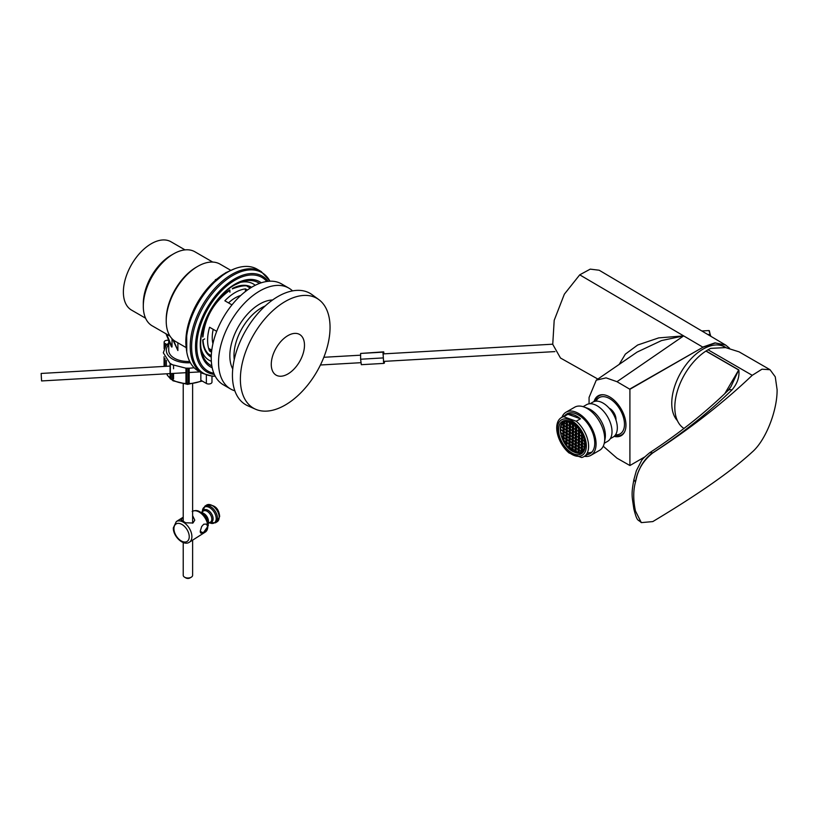 <?xml version="1.0" encoding="UTF-8"?>
<svg xmlns="http://www.w3.org/2000/svg" width="818" height="818" viewBox="0 0 818 818"><rect width="100%" height="100%" fill="white"/><g stroke="black" fill="none" stroke-linecap="round" stroke-linejoin="round"><path stroke-width="1.23" d="M726.098 347.66A44.152 25.491 120 0 0 725.045 346.996A44.152 25.491 120 0 0 691.026 358.816A44.152 25.491 120 0 0 671.762 403.243A44.152 25.491 120 0 0 677.406 420.667M614.124 436.372A23.016 13.282 -120 0 0 621.199 435.667A23.016 13.282 -120 0 0 625.964 425.125A23.016 13.282 -120 0 0 615.923 401.965A23.016 13.282 -120 0 0 598.183 395.8A23.016 13.282 -120 0 0 594.032 401.577M619.195 364.409L625.351 354.133L637.662 345.022L658.715 337.885L683.654 335.891L579.727 274.838L590.248 269.132L599.175 270.226L725.525 344.991L714.993 342.854L702.713 347.088L683.654 335.891L661.506 340.574L637.11 352.088L596.271 380.155L589.072 397.415L589.072 403.826M579.727 274.838L564.348 294.183L554.195 320.319L552.743 344.327L560.483 358.018L597.856 379.061M603.244 446.209L616.987 458.182L629.911 465.524L644.717 456.945M729.533 348.233L725.658 345.063L715.259 343.008L702.969 347.241L629.911 389.286L616.987 381.699L606.097 377.865L596.271 380.155M629.911 389.286L629.911 465.524M726.047 347.65A44.152 25.491 120 0 0 724.912 346.914M677.284 420.401A43.957 25.378 -60 0 1 674.451 416.342M715.658 344.961A43.957 25.378 -60 0 1 724.687 346.996L725.719 347.609M635.433 510.964L633.878 509.031C637.324 522.528 637.805 518.99 641.271 522.59L635.453 510.964C633.173 500.054 633.173 490.442 635.453 482.16C633.173 490.442 633.173 500.043 635.433 510.964L641.322 522.62L652.795 521.587C698.664 494.082 731.813 470.892 752.233 452.017C765.863 440.227 777.356 410.442 777.1 389.675L775.26 376.812L770.024 369.705L761.987 369.194L752.233 375.319L708.02 349.787A46.963 27.117 -60 0 1 710.678 348.376L725.535 347.589L739.083 351.842L770.024 369.705M683.96 428.458A46.963 27.117 -60 0 1 674.809 407.313A46.963 27.117 -60 0 1 705.924 351.075A5.634 3.252 -60 0 1 706.057 350.994L738.828 369.92C739.646 376.955 737.345 383.632 731.926 389.961C708.848 412.384 682.457 433.356 652.733 452.865L652.795 452.906C689.983 428.847 723.132 402.988 752.233 375.319M652.795 452.906C643.122 460.636 637.345 470.391 635.453 482.16L633.899 479.553M706.057 350.994L708.02 349.787M724.799 393.642L738.695 370.002L705.924 351.075M731.926 389.961A5.634 3.804 -134.2 0 0 728.112 390.452L730.924 386.689L738.695 370.002A5.634 3.252 120 0 1 738.828 369.92M728.112 390.452L728.112 390.452C705.32 412.609 679.206 433.356 649.758 452.691L652.733 452.865C648.306 455.749 644.42 460.105 641.077 465.943C636.588 475.084 637.171 475.739 635.433 482.15M584.89 442.313A18.783 10.849 60 0 1 581.23 453.857A18.783 10.849 60 0 1 567.907 449.972A18.783 10.849 60 0 1 558.776 432.875A18.783 10.849 60 0 1 562.436 421.321A18.783 10.849 60 0 1 575.76 425.207A18.783 10.849 60 0 1 584.89 442.313M586.097 442.743A20.522 11.851 -120 0 0 569.164 419.583A20.522 11.851 -120 0 0 557.569 432.436A20.522 11.851 -120 0 0 574.502 455.606A20.522 11.851 -120 0 0 586.097 442.743M588.326 442.773A22.546 13.016 -120 0 0 576.23 421.239L563.704 416.72A22.546 13.016 -120 0 0 561.383 417.589A22.546 13.016 -120 0 0 556.986 431.454A22.546 13.016 -120 0 0 569.083 452.988L581.608 457.518A22.546 13.016 -120 0 0 583.929 456.638A22.546 13.016 -120 0 0 588.326 442.773M563.704 416.72L567.937 414.276A22.546 13.016 60 0 1 580.453 418.806L576.23 421.239M580.453 418.806L567.937 414.276A22.546 13.016 -120 0 1 569.543 412.896L561.383 417.589M581.506 450.503L580.535 451.066L581.005 452.344L579.41 452.855L577.999 451.444L577.661 452.937L572.375 451.086L567.14 446.546A17.383 10.031 60 0 1 565.442 444.358L565.913 444.092M567.14 446.546L566.884 444.685L565.442 444.358L563.919 441.955A17.383 10.031 60 0 1 562.58 439.307L562.835 439.154M560.964 434.072L560.872 434.123A17.383 10.031 60 0 1 560.483 431.587L560.432 430.789A17.383 10.031 60 0 1 560.483 428.52L560.565 427.804A17.383 10.031 60 0 1 561.066 425.8L562.958 422.814A17.383 10.031 60 0 1 564.011 422.047A17.383 10.031 60 0 1 564.389 421.843L565.984 421.331A17.383 10.031 60 0 1 567.733 421.25L574.42 424.041M565.862 420.442A17.843 10.307 -120 0 0 565.565 420.605L564.103 421.444A17.843 10.307 60 0 1 567.62 420.616M584.451 440.084L583.888 440.82L584.962 443.397A17.383 10.031 60 0 1 584.982 444.563A17.383 10.031 60 0 1 584.911 445.667L584.819 446.383A17.383 10.031 60 0 1 584.328 448.387L584.349 448.325M575.371 446.771L574.4 447.334L576.097 449.522L576.7 448.734L576.158 447.252L575.003 446.556L574.4 447.334M581.854 435.37L580.882 435.933L582.59 438.121L583.183 437.333L582.641 435.851L581.486 435.145L580.882 435.933M578.582 442.589L577.61 443.151L579.308 445.329L579.911 444.542L579.359 443.059L578.214 442.364L577.61 443.151M563.387 427.211L562.416 427.773L564.113 429.961L564.717 429.174L564.164 427.691L563.019 426.986L562.416 427.773M569.451 433.969L568.479 434.532L570.177 436.71L570.78 435.933L570.228 434.44L569.083 433.744L568.479 434.532M578.796 433.509L577.825 434.072L579.522 436.25L580.115 435.473L579.573 433.98L578.418 433.284L577.825 434.072M575.443 443.755L574.471 444.307L576.169 446.495L576.772 445.708L576.22 444.225L575.074 443.53L574.471 444.307M578.725 436.536L577.753 437.098L579.451 439.276L580.054 438.499L579.502 437.006L578.346 436.311L577.753 437.098M566.312 435.135L565.34 435.687L567.038 437.875L567.641 437.088L567.099 435.605L565.944 434.91L565.34 435.687M569.175 446.076L568.203 446.638L569.901 448.816L570.504 448.029L569.952 446.546L568.796 445.851L568.203 446.638M569.594 427.916L568.622 428.479L570.32 430.657L570.923 429.879L570.371 428.387L569.226 427.691L568.622 428.479M569.236 443.049L568.265 443.612L569.972 445.79L570.565 445.002L570.023 443.52L568.868 442.824L568.265 443.612M569.727 421.863L568.755 422.425L570.463 424.603L571.056 423.826L570.514 422.344L569.359 421.638L568.755 422.425M572.733 426.751L571.762 427.313L573.459 429.501L574.062 428.714L573.51 427.231L572.355 426.526L571.762 427.313M566.455 429.082L565.483 429.644L567.181 431.822L567.784 431.035L567.232 429.552L566.087 428.857L565.483 429.644M578.653 439.563L577.682 440.125L579.379 442.303L579.982 441.515L579.43 440.033L578.285 439.338L577.682 440.125M572.375 441.884L571.404 442.446L573.101 444.634L573.704 443.847L573.162 442.364L572.007 441.659L571.404 442.446M572.447 438.857L571.475 439.419L573.173 441.608L573.776 440.82L573.224 439.338L572.079 438.632L571.475 439.419M575.657 434.675L574.686 435.227L576.383 437.415L576.987 436.628L576.434 435.145L575.289 434.45L574.686 435.227M569.665 424.89L568.694 425.452L570.391 427.63L570.995 426.853L570.443 425.36L569.287 424.665L568.694 425.452M563.244 433.264L562.273 433.826L563.97 436.014L564.573 435.227L564.031 433.744L562.876 433.039L562.273 433.826M575.514 440.728L574.543 441.28L576.24 443.468L576.843 442.681L576.291 441.199L575.146 440.503L574.543 441.28M575.299 449.798L574.328 450.36L576.036 452.548L576.629 451.761L576.087 450.278L574.931 449.573L574.328 450.36M581.578 447.477L580.606 448.039L582.304 450.227L582.907 449.44L582.355 447.957L581.209 447.252L580.606 448.039M572.661 429.777L571.69 430.34L573.387 432.528L573.991 431.74L573.438 430.258L572.293 429.552L571.69 430.34M563.459 424.184L562.487 424.746L564.185 426.935L564.788 426.147L564.236 424.665L563.091 423.959L562.487 424.746M575.729 431.648L574.757 432.201L576.455 434.389L577.058 433.601L576.506 432.119L575.351 431.423L574.757 432.201M572.794 423.724L571.823 424.286L573.53 426.475L574.124 425.687L573.582 424.205L572.426 423.499L571.823 424.286M566.24 438.162L565.269 438.714L566.976 440.902L567.569 440.115L567.027 438.632L565.872 437.937L565.269 438.714M575.862 425.595L574.89 426.158L576.588 428.335L577.191 427.548L576.649 426.076L575.494 425.37L574.89 426.158M581.721 441.423L580.749 441.986L582.447 444.174L583.05 443.387L582.498 441.904L581.353 441.199L580.749 441.986M566.526 426.055L565.555 426.618L567.252 428.796L567.856 428.008L567.303 426.526L566.158 425.83L565.555 426.618M569.522 430.943L568.551 431.505L570.248 433.683L570.852 432.906L570.299 431.413L569.154 430.718L568.551 431.505M566.383 432.108L565.412 432.661L567.109 434.849L567.712 434.061L567.16 432.579L566.015 431.884L565.412 432.661M578.858 430.483L577.886 431.045L579.594 433.223L580.187 432.446L579.645 430.953L578.49 430.258L577.886 431.045M578.438 448.642L577.467 449.205L579.164 451.383L579.768 450.595L579.226 449.113L578.07 448.417L577.467 449.205M569.379 436.996L568.408 437.558L570.105 439.736L570.708 438.949L570.156 437.466L569.011 436.771L568.408 437.558M572.59 432.804L571.618 433.366L573.316 435.554L573.919 434.767L573.367 433.284L572.222 432.579L571.618 433.366M563.316 430.237L562.344 430.8L564.042 432.988L564.645 432.201L564.093 430.718L562.948 430.012L562.344 430.8M575.586 437.702L574.614 438.254L576.312 440.442L576.915 439.655L576.363 438.172L575.218 437.477L574.614 438.254M569.308 440.023L568.336 440.585L570.034 442.763L570.637 441.976L570.095 440.493L568.939 439.798L568.336 440.585M572.303 444.91L571.332 445.473L573.029 447.661L573.633 446.873L573.091 445.391L571.935 444.685L571.332 445.473M581.792 438.397L580.821 438.959L582.518 441.147L583.122 440.36L582.569 438.877L581.414 438.172L580.821 438.959M575.79 428.622L574.819 429.184L576.526 431.362L577.119 430.575L576.578 429.092L575.422 428.397L574.819 429.184M572.232 447.937L571.261 448.499L572.968 450.687L573.561 449.9L573.019 448.417L571.864 447.712L571.261 448.499M572.518 435.83L571.547 436.393L573.244 438.581L573.847 437.794L573.295 436.311L572.15 435.605L571.547 436.393M581.649 444.45L580.678 445.012L582.375 447.201L582.978 446.413L582.426 444.931L581.281 444.225L580.678 445.012M566.598 423.029L565.627 423.591L567.324 425.769L567.927 424.982L567.375 423.499L566.23 422.804L565.627 423.591M563.173 436.291L562.201 436.853L563.909 439.041L564.502 438.254L563.96 436.771L562.804 436.066L562.201 436.853M566.168 441.188L565.207 441.74L566.905 443.929L567.498 443.141L566.956 441.659L565.8 440.963L565.207 441.74M578.51 445.616L577.539 446.178L579.236 448.356L579.839 447.569L579.287 446.086L578.142 445.391L577.539 446.178M576.424 447.978L574.952 448.816M582.907 436.567L581.434 437.415M561.608 427.2L560.565 427.804L561.649 427.313L561.066 425.8M579.625 443.785L578.162 444.634M564.43 428.407L562.968 429.256M578.244 427.855L578.51 429.501L579.839 429.971M570.494 435.166L569.031 436.014M579.839 434.706L578.367 435.554M576.496 444.951L575.023 445.8M579.41 452.855A17.383 10.031 60 0 1 577.661 452.937L579.103 452.109M577.396 452.231L578.367 451.669M579.768 437.732L578.295 438.581M567.365 436.331L565.892 437.18M584.962 443.397L583.817 443.847L584.359 445.34L584.962 444.992M584.359 445.34L584.911 445.667M561.516 430.156L560.432 430.789L561.577 430.34L560.483 428.52M567.631 421.239L566.24 422.047L567.395 422.742L567.733 421.25M570.218 447.272L568.745 448.121M570.637 429.113L569.164 429.961M563.919 441.955L564.44 441.28L563.888 439.798L562.58 439.307L560.872 434.123L561.506 433.366L560.483 431.587M570.289 444.246L568.817 445.094M570.78 423.059L569.308 423.908M573.776 427.947L572.303 428.796M567.498 430.278L566.036 431.127M579.696 440.759L578.224 441.608M573.428 443.08L571.956 443.929M573.49 440.053L572.027 440.902M576.7 435.871L575.228 436.72M570.708 426.086L569.236 426.935M564.297 434.46L562.825 435.309M584.819 446.383L583.745 446.873L584.328 448.387L582.436 451.372L581.138 450.278L580.535 451.066M576.557 441.924L575.095 442.773M576.353 450.994L574.88 451.843M582.62 448.673L581.158 449.522M573.704 430.974L572.232 431.822M564.502 425.38L563.04 426.229M576.772 432.845L575.299 433.693M573.847 424.92L572.375 425.769M567.293 439.358L565.821 440.207M576.915 426.791L575.443 427.64M582.764 442.62L581.291 443.468M567.569 427.252L566.107 428.1M570.565 432.139L569.103 432.988M567.426 433.305L565.964 434.154M579.911 431.679L578.438 432.528M579.492 449.839L578.019 450.687M570.432 438.192L568.96 439.041M573.633 434L572.16 434.849M564.369 431.434L562.896 432.282M576.629 438.898L575.166 439.747M570.361 441.219L568.888 442.068M573.357 446.107L571.884 446.955M582.835 439.593L581.363 440.442M576.843 429.818L575.371 430.667M573.285 449.133L571.813 449.982M573.561 437.027L572.099 437.875M582.692 445.646L581.23 446.495M567.641 424.225L566.168 425.074M564.226 437.487L562.753 438.336M567.222 442.385L565.749 443.233M579.553 446.812L578.091 447.661M581.353 432.395L581.506 434.389L582.201 433.99M581.506 434.389L582.702 435.033M564.43 421.965L562.958 422.814L564.256 423.908L564.86 423.121L564.389 421.843M563.101 423.203L564.573 422.354M578.51 429.501L579.216 429.092M583.817 443.847L584.788 443.295M565.984 421.331L566.24 422.047M583.745 446.873L584.717 446.321M583.888 440.82L584.543 440.442M580.954 432.906L581.475 432.61M582.436 451.372A17.383 10.031 60 0 1 581.383 452.139A17.383 10.031 60 0 1 581.005 452.344L581.751 451.914M584.43 449.726A17.843 10.307 60 0 1 581.956 452.354L583.418 451.516A17.843 10.307 -120 0 0 583.694 451.342M587.436 454.614A23.016 13.282 -120 0 0 589.982 453.683A23.016 13.282 -120 0 0 594.645 445.156A23.016 13.282 -120 0 0 585.514 420.881A23.016 13.282 -120 0 0 566.966 413.826A23.016 13.282 -120 0 0 564.89 415.564M568.377 413.192A23.016 13.282 -120 0 0 567.549 414.031M610.289 438.714L613.152 437.057A20.194 11.656 -120 0 0 617.242 429.573A20.194 11.656 -120 0 0 609.226 408.274A20.194 11.656 -120 0 0 592.948 402.078L590.095 403.734M604.257 443.274L607.641 441.321A21.135 12.198 -120 0 0 611.925 433.489A21.135 12.198 -120 0 0 603.541 411.198A21.135 12.198 -120 0 0 586.506 404.716L583.122 406.669M584.471 456.332A24.888 14.376 -120 0 0 590.923 455.309L599.553 450.329A24.888 14.376 -120 0 0 604.41 442.487L605.126 438.499A21.135 12.198 -120 0 0 605.289 437.323A21.135 12.198 -120 0 0 587.692 408.305L583.888 406.935A24.888 14.376 -120 0 0 574.665 407.211L566.025 412.2A24.888 14.376 -120 0 0 561.925 417.282M604.41 442.487A24.888 14.376 -120 0 0 604.604 441.096A24.888 14.376 -120 0 0 583.888 406.935M590.923 455.309A24.888 14.376 -120 0 0 595.974 446.086A24.888 14.376 -120 0 0 586.097 419.828A24.888 14.376 -120 0 0 566.025 412.2M587.344 452.763A22.546 13.016 -120 0 0 592.079 451.925L583.929 456.638M590.095 453.08A23.016 13.282 -120 0 0 591.23 452.783M614.901 435.616A22.546 13.016 -120 0 0 621.629 434.869A22.546 13.016 -120 0 0 624.696 431.659M615.525 434.798A20.92 12.076 -120 0 0 624.39 426.096A20.92 12.076 -120 0 0 613.459 401.393A20.92 12.076 -120 0 0 596.097 401.147M615.974 420.023A8.926 5.153 -120 0 0 609.124 408.151M603.398 394.777A22.546 13.016 -120 0 0 599.083 395.83A22.546 13.016 -120 0 0 595.075 401.28M247.414 290.032L245.451 288.897A38.978 22.505 120 0 0 235.155 292.537A38.978 22.505 120 0 0 224.858 300.789L231.954 304.889M212.925 343.662A32.403 18.712 -60 0 1 213.222 329.347M228.498 302.895A32.403 18.712 -60 0 1 235.155 297.905A32.403 18.712 -60 0 1 240.748 295.482M216.688 331.341L209.582 327.241A38.978 22.505 120 0 0 209.582 351.024L211.545 352.159M245.451 288.897L245.451 291.505M209.582 351.024L211.402 349.971M255.533 409.215L247.803 405.789A64.305 37.127 -60 0 1 235.379 355.022A64.305 37.127 -60 0 1 277.905 296.545A64.305 37.127 -60 0 1 311.985 294.613L318.815 299.603A63.405 36.605 -60 0 1 326.085 350.963A63.405 36.605 -60 0 1 285.216 405.043A63.405 36.605 -60 0 1 255.533 409.215A63.405 36.605 -60 0 1 243.283 359.163A63.405 36.605 -60 0 1 285.216 301.505A63.405 36.605 -60 0 1 318.815 299.603M287.875 335.636A23.487 13.558 -60 0 1 304.48 345.216A23.487 13.558 -60 0 1 287.875 373.979A23.487 13.558 -60 0 1 271.269 364.399A23.487 13.558 -60 0 1 287.875 335.636M234.858 390.82A58.242 33.62 -60 0 1 230.604 388.99A58.242 33.62 -60 0 1 221.678 342.323A58.242 33.62 -60 0 1 259.725 291.004A58.242 33.62 -60 0 1 288.846 288.12A58.242 33.62 -60 0 1 292.547 290.891M230.604 388.99L223.304 384.777A58.242 33.62 -60 0 1 214.377 338.11A58.242 33.62 -60 0 1 252.425 286.791A58.242 33.62 -60 0 1 281.535 283.907L288.846 288.12M232.752 368.99A42.27 24.407 -60 0 1 259.725 304.04A42.27 24.407 -60 0 1 272.588 299.981M208.641 348.376L211.77 350.186M211.341 361.3A44.09 25.45 -60 0 1 201.177 349.112M227.711 272.077A58.784 33.937 -60 0 1 257.108 269.173L261.177 271.525A58.784 33.937 -60 0 0 231.791 274.439A58.784 33.937 -60 0 0 193.385 326.229A58.784 33.937 -60 0 0 202.404 373.335L198.324 370.983A58.784 33.937 -60 0 1 189.316 323.877A58.784 33.937 -60 0 1 227.711 272.077M248.784 286.883A39.387 22.74 -60 0 1 250.032 287.946M229.889 292.251L229.889 289.95L229.224 290.339M202.721 336.259L202.721 337.026A40.327 23.282 -60 0 1 229.889 289.95M210.553 355.319A39.407 22.751 -60 0 0 211.044 355.462A39.387 22.74 -60 0 1 209.5 354.92M239.592 282.578A44.09 25.45 -60 0 1 255.226 285.277M204.704 338.908L202.721 340.053A40.327 23.282 -60 0 0 211.248 357.139M169.991 336.096L152.158 325.809A42.74 24.673 -60 0 1 143.303 306.239L143.303 303.55A39.438 22.771 -60 0 1 171.197 255.236L173.528 253.897A42.74 24.673 -60 0 1 194.899 251.78L212.731 262.077M145.573 318.202L131.545 310.104A39.438 22.771 -60 0 1 125.502 278.498A39.438 22.771 -60 0 1 151.269 243.733A39.438 22.771 -60 0 1 170.993 241.78L185.021 249.879M186.013 347.517L175.461 341.423A44.622 25.757 -60 0 1 166.218 321.004A44.622 25.757 -60 0 1 197.762 266.351A44.622 25.757 -60 0 1 220.073 264.142L230.635 270.237M168.743 340.39L168.743 350.37A19.254 11.115 0 0 0 174.387 358.233A19.254 11.115 0 0 0 189.704 361.444M172.639 339.317L177.874 350.544L177.874 342.814M200.85 372.435L200.85 380.258L206.361 383.448A3.292 1.902 180 0 0 209.94 383.857A3.292 1.902 180 0 0 211.974 382.098L211.974 376.188M172.618 373.458L172.618 379.368L173.559 378.816L173.559 373.407M173.559 368.744L173.559 365.431M171.289 364.276L172.618 364.838L170.338 363.509L170.338 378.816A0.941 0.542 180 0 1 170.062 378.427L170.062 363.54M188.242 383.264L188.242 368.182L189.183 368.202L185.952 368.182L185.952 382.722A0.941 0.542 180 0 0 186.893 383.264L188.242 383.264A0.941 0.542 180 0 0 189.183 382.722L189.183 368.233M186.893 383.264L186.893 368.161L185.952 368.182M166.351 366.29L166.351 360.36M172.025 338.713L172.025 346.975L171.504 346.944L165.952 333.775M215.748 279.93L218.13 278.11M197.762 266.351L196.432 267.118A42.74 24.673 -60 0 0 166.218 319.47L166.218 321.004M143.303 306.239A42.74 24.673 -60 0 1 173.528 253.897L171.197 255.236M215.338 279.695L216.586 279.214M173.436 340.022L177.874 350.544M166.616 334.153L172.025 346.975M168.743 340.431A3.292 1.902 0 0 0 164.132 342.169A3.292 1.902 0 0 0 165.093 343.509L166.933 344.572M172.618 379.368A0.941 0.542 180 0 1 171.289 379.368L170.338 378.816M164.07 356.689L164.07 366.413M183.222 542.549L183.222 575.289A4.693 2.71 0 0 0 184.367 577.058A4.693 2.71 0 0 0 184.602 577.211A4.693 2.71 0 0 0 191.238 577.211L189.909 577.978A2.822 1.626 180 0 1 185.931 577.978A2.822 1.626 180 0 1 185.788 577.886M191.238 577.211A4.693 2.71 0 0 0 192.619 575.289L192.619 540.146M192.619 515.637L194.776 520.166L192.946 522.999L185.686 522.804L181.013 519.839L183.222 517.538M200.318 532.385L201.678 533.101L200.206 531.332L201.678 526.526L203.743 524.215L206.381 524.072L207.782 526.516L203.743 532.191L200.799 533.121M709.298 330.676L710.198 334.46A93.937 78.497 166.8 0 1 710.423 336.055M708.92 330.564L710.842 336.31L708.92 330.564L701.824 330.973M710.208 335.932A93.743 78.344 -13.2 0 0 709.993 334.388L709.41 330.891M383.959 353.846L383.703 351.852L360.626 353.437L382.988 352.159L383.683 363.407L384.399 363.09L384.409 361.351M360.626 353.437L360.615 359.225L382.977 357.936M383.703 351.852L382.988 352.159M360.615 359.225L361.321 364.685L383.683 363.407M185.952 372.691L41.575 380.943L41.145 373.448L170.062 366.075M702.969 347.241L629.645 389.133M683.654 335.891L616.987 381.699M560.412 429.235A17.843 10.307 60 0 1 564.103 421.444C555.964 425.35 561.864 445.462 572.457 451.301C577.15 453.52 580.31 453.878 581.956 452.354A17.843 10.307 60 0 1 572.866 451.372M234.234 359.634A38.978 22.505 -60 0 1 261.555 307.783A38.978 22.505 -60 0 1 265.236 305.942M211.852 365.902A47.669 27.526 -60 0 1 201.535 351.157C196.504 331.249 214.019 295.993 234.633 285.012L241.535 281.862A47.669 27.526 -60 0 1 259.459 283.427M234.746 284.93A47.669 27.526 -60 0 1 241.535 281.862M212.199 367.742A49.162 28.385 -60 0 1 202.465 329.02A49.162 28.385 -60 0 1 235.022 284.153A49.162 28.385 -60 0 1 261.239 282.803M213.856 373.274A54.06 31.217 -60 0 1 198.426 332.65A54.06 31.217 -60 0 1 235.022 280.155A54.06 31.217 -60 0 1 266.852 281.474M214.347 374.45A55.358 31.963 -60 0 1 196.964 333.672A55.358 31.963 -60 0 1 234.654 278.887A55.358 31.963 -60 0 1 268.12 281.32M215.154 376.096A58.19 33.599 -60 0 1 192.608 335.758A58.19 33.599 -60 0 1 232.752 275.472A58.19 33.599 -60 0 1 269.95 281.188M232.517 288.437A40.327 23.282 -60 0 1 251.576 287.292M232.312 288.877C242.036 285.257 248.007 284.828 250.236 287.599A39.387 22.74 -60 0 1 250.656 287.854M211.279 356.055A39.387 22.74 -60 0 1 210.85 355.82C206.064 352.977 203.447 347.589 202.997 339.654M171.964 379.521A21.605 12.474 0 0 0 172.649 379.93A21.605 12.474 0 0 0 201.668 380.738M186.279 347.814A56.831 32.812 -60 0 1 226.167 272.783A56.831 32.812 -60 0 1 231.024 270.318M168.743 344.582A21.605 12.474 0 0 0 172.649 359.143A21.605 12.474 0 0 0 190.369 362.722M166.821 373.785A21.605 12.474 0 0 0 170.062 378.131M186.371 348.928A56.135 32.413 -60 0 1 225.533 272.977M206.361 375.104L206.361 383.448M165.093 343.509L165.093 346.883M171.289 373.529L171.289 379.368M165.011 358.55L165.011 366.362M219.183 517.232A9.867 5.961 57.5 0 1 217.169 521.731L219.664 516.506C218.866 508.203 214.5 504.399 206.576 505.084A9.867 5.961 57.5 0 1 214.582 507.344A9.867 5.961 57.5 0 1 219.183 517.232M202.435 512.242L204.889 506.158A9.867 5.961 57.5 0 1 212.895 508.418A9.867 5.961 57.5 0 1 217.496 518.305A9.867 5.961 57.5 0 1 215.492 522.804L217.169 521.731M202.404 511.649A9.315 5.634 57.5 0 1 202.394 511.434A9.315 5.634 57.5 0 1 209.296 507.446A9.315 5.634 57.5 0 1 216.197 518.663A9.315 5.634 57.5 0 1 209.459 522.733M202.895 511.332A7.127 4.315 57.5 0 1 208.784 510.759A7.127 4.315 57.5 0 1 213.109 518.745A7.127 4.315 57.5 0 1 209.96 522.426M201.054 512.497L203.406 511.005A6.575 3.978 57.5 0 1 208.743 512.508A6.575 3.978 57.5 0 1 211.811 519.103A6.575 3.978 57.5 0 1 210.471 522.099L208.12 523.592M201.494 512.753A6.575 3.978 57.5 0 1 208.437 521.25A6.575 3.978 57.5 0 1 208.069 523.091M192.179 511.475C195.021 510.146 197.659 510.299 200.073 511.935L202.946 513.602A7.127 4.315 57.5 0 1 207.925 521.414L208.222 524.727A11.656 7.055 57.5 0 1 208.263 525.729M192.619 511.23A12.209 7.382 57.5 0 1 202.373 514.553A12.209 7.382 57.5 0 1 207.782 526.516A12.209 7.382 57.5 0 1 205.298 532.078L208.222 524.727A11.656 7.055 57.5 0 0 200.073 511.935M189.244 536.7A10.337 6.247 57.5 0 1 181.596 541.127A10.337 6.247 57.5 0 1 173.937 528.684A10.337 6.247 57.5 0 1 181.596 524.256A10.337 6.247 57.5 0 1 189.244 536.7M189.408 542.191C183.467 546.404 172.987 536.332 173.324 527.886L176.289 521.587A12.209 7.382 57.5 0 1 186.207 524.389A12.209 7.382 57.5 0 1 191.903 536.628A12.209 7.382 57.5 0 1 189.408 542.191L205.298 532.078M200.206 531.311L202.823 532.682M707.815 334.511L710.198 334.46M649.758 452.702C644.717 456.792 641.905 459.583 641.332 461.076L636.353 470.728L633.878 479.665M633.878 479.685C632.007 489.737 631.598 494.062 632.754 501.454L633.868 509.021M623.275 433.918L621.629 434.869M600.729 394.879L599.083 395.83M271.821 300.533L271.044 300.083M250.277 288.089L247.271 286.351M232.844 368.049L232.067 367.599M211.3 355.605L208.293 353.877M270.083 281.188L261.177 271.525M229.705 290.38C213.968 301.862 205.062 317.282 202.997 336.648M215.226 376.219L212.363 376.208L202.404 373.335M202.281 381.086L187.567 384.378L173.038 380.799L167.486 375.482L166.749 373.795M234.899 268.652L225.696 272.742L208.273 287.404L194.357 308.314L186.678 331.341L186.77 352.006M171.79 364.562L186.023 368.212M189.091 368.243L194.152 367.773M168.743 342.957L165.931 345.707L163.314 352.793L170.113 363.57M164.132 342.169L164.132 348.734M185.931 577.978L184.602 577.211M192.619 384.071L192.619 523.183M183.222 384.071L183.222 521.741M208.938 522.457L215.492 522.804M176.289 521.587L183.222 517.18M204.889 506.158L206.576 505.084M383.427 361.403L554.911 351.597M382.988 353.908L552.723 344.194M361.065 362.681L320.421 365.002M199.909 371.893L189.183 372.507M360.626 355.186L323.826 357.282"/></g></svg>

